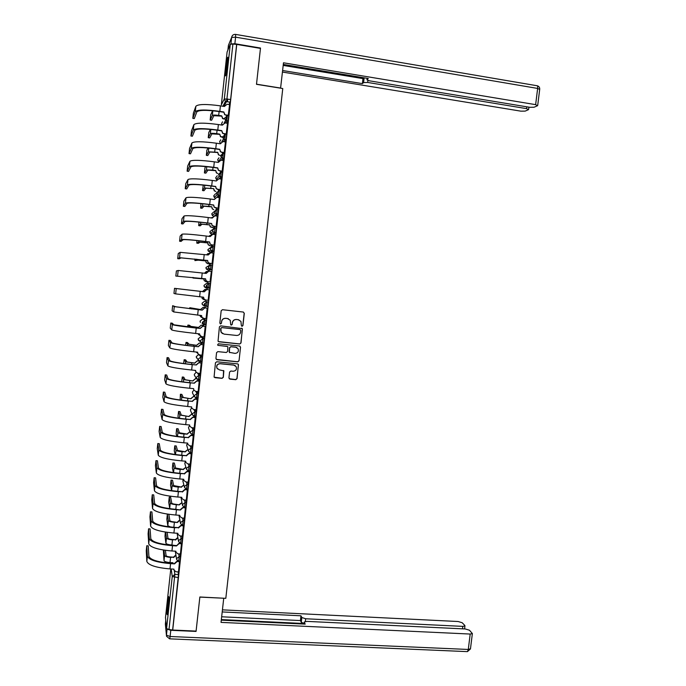 <?xml version="1.0" encoding="UTF-8"?>
<svg xmlns="http://www.w3.org/2000/svg" width="686" height="686" viewBox="0 0 686 686"><rect width="100%" height="100%" fill="white"/><g stroke="black" fill="none" stroke-linecap="round" stroke-linejoin="round"><path stroke-width="1.03" d="M242.047 326.287L242.938 325.567L244.302 313.33L243.281 312.044L222.47 309.712L221.184 310.741L219.829 323.037L220.549 323.938L221.449 323.217L221.629 321.623C222.101 319.41 223.473 318.313 225.745 318.338L227.486 318.527L230.247 320.268L230.719 324.735L231.319 325.113L232.22 324.392L232.4 322.806C232.871 320.594 234.235 319.496 236.499 319.522L238.231 319.71L240.94 321.391L241.326 325.396L242.047 326.287M241.772 326.21L242.81 325.516L244.173 313.296L243.376 312.061M220.24 323.843L221.346 323.166L221.629 321.623M231.036 325.027L232.108 324.349L232.4 322.806M200.715 336.809L201.993 336.946L204.291 338.73L202.987 338.592L202.37 343.206M205.594 324.967L206.297 320.362L203.922 319.161M227.52 64.613C228.104 58.833 228.138 56.441 227.623 57.435L225.814 68.514C225.231 74.26 225.197 76.652 225.711 75.683L227.52 64.613M168.242 608.439C169.013 600.336 169.133 596.374 168.593 596.554L167.607 602.745C166.844 610.78 166.724 614.742 167.255 614.63L168.242 608.439M228.935 377.857L229.956 379.118L235.77 379.692L237.047 378.655L238.402 364.438L237.528 363.863L216.742 361.762L215.455 362.8L214.075 377.026L214.992 377.66L222.058 378.346L223.336 377.309L223.85 370.852L219.451 369.891L217.008 368.245C216.287 365.544 217.325 364.043 220.129 363.734L233.806 365.115L236.173 366.658C236.987 369.377 235.975 370.912 233.129 371.255L230.856 371.032L229.578 372.061L228.935 377.857M236.747 44.41L260.457 48.406L256.495 84.318L282.769 88.528L225.814 598.338L199.858 596.992L196.093 631.094L172.718 630.04L236.747 44.41L232.906 44.067L226.929 98.87L226.466 101.657L223.996 106.399M239.731 343.995L241.009 342.966L242.338 328.645L220.695 325.859L219.409 326.888L218.045 341.208L218.937 341.8L239.731 343.995L240.88 342.897L242.39 329.34L241.746 328.174M240.529 347.279L239.028 360.827L237.75 361.856L216.965 359.747L215.927 358.478L216.57 352.647L217.856 351.618L226.311 352.493L227.598 351.455L227.872 346.902L226.989 346.327L218.191 345.401L217.565 344.989L218.371 343.789L239.508 346.01L240.529 347.279L239.028 360.827M178.068 571.858L178.506 574.594L174.853 574.388L169.013 629.482L166.569 628.582L165.498 617.614M227.718 98.998L227.409 101.862M225.505 119.278L225.325 120.933M223.516 137.474L223.327 139.258M221.535 155.628L221.321 157.634M219.554 173.764L219.323 175.873M217.582 191.866L217.359 193.898M215.61 209.933L215.395 211.888M213.638 227.966L213.432 229.853M211.674 245.974L211.477 247.792M211.219 250.098L211.177 250.527M210.979 252.302L210.928 252.757M209.71 263.956L209.522 265.696M209.273 267.96L209.153 269.023M209.024 270.198L208.921 271.167M207.747 281.903L207.584 283.369M207.326 285.788L207.138 287.485M207.078 288.06L206.915 289.552M205.766 300.031L205.629 301.325M205.38 303.581L204.951 307.5M203.768 318.364L203.682 319.136M203.442 321.348L203.005 325.378M201.109 342.683L201.049 343.214M199.112 361.016L197.234 360.845L194.755 363.186L185.589 361.839L184.157 359.721L183.616 363.537M172.718 630.04L169.013 629.482M236.619 44.693L230.633 99.453L230.162 102.231L228.91 104.546M227.1 51.999L230.282 44.23L232.906 44.067M228.241 115.548L229.578 104.564L227.066 104.255L224.408 106.467L220.42 105.85C206.297 103.938 198.108 104.083 195.862 106.279L193.366 113.199L192.817 118.352L194.249 118.567M226.209 134.164L227.495 123.309M224.176 152.755L225.454 141.933M222.144 171.303L223.413 160.533M220.12 189.825L221.381 179.106M218.105 208.312L219.349 197.637M216.081 226.766L217.316 216.133M214.075 245.194L215.275 234.603M212.214 246.042L212.454 244.988M212.06 263.587L213.226 253.04M210.25 264.016L210.448 263.39M210.053 281.946L211.339 271.399L208.844 271.159L206.194 273.414L178.171 270.464L176.396 270.944L175.839 276.072L205.603 278.842L175.839 276.072M209.333 289.775L208.175 300.348M206.049 318.613L207.189 308.134M206.049 318.63L203.691 318.355L201.753 317.078L201.495 315.551M204.076 336.912L205.191 326.425M203.579 326.244L203.545 325.43M202.104 355.177L203.202 344.672M201.59 344.501L201.59 343.274M200.132 373.407L201.204 362.894M198.151 391.603L199.223 381.082M196.17 409.774L197.234 399.235M194.189 427.91L195.253 417.362M192.217 446.011L193.272 435.464M190.245 464.088L191.3 453.523M188.273 482.129L189.327 471.556M186.309 500.137L187.364 489.564M153.707 494.898L154.616 503.335C156.168 506.174 163.422 508.189 176.379 509.398L180.392 510.007L176.439 509.732C162.522 508.437 154.744 506.268 153.098 503.224L152.249 494.812L151.752 499.82L152.532 508.446C154.17 511.559 161.947 513.763 175.865 515.04L179.809 515.315L179.886 516.404L181.893 517.956L184.363 518.204L185.4 507.529M182.382 536.066L183.436 525.476M180.427 553.988L181.49 543.295L179.029 543.226L176.474 545.945L172.529 545.696C158.629 544.452 150.886 542.086 149.291 538.579L148.588 528.803L148.09 533.828L148.725 543.784L149.291 538.579M146.804 545.764L148.262 545.876L148.905 556.303C150.38 559.785 157.583 562.083 170.514 563.215L174.518 563.858L170.574 563.626C156.682 562.417 148.956 559.947 147.387 556.217L146.761 545.764L146.264 550.789L146.83 561.414C148.39 565.204 156.116 567.708 169.999 568.908L173.944 569.14L173.987 570.143L176.028 571.738L178.489 571.97L179.543 561.242M179.998 553.962L180.469 556.638L179.175 556.56L178.754 561.191L177.074 561.114L174.458 563.446M181.919 536.04L182.433 538.647L181.138 538.57L180.632 543.192L178.609 541.606L178.523 540.722L181.138 538.57L180.641 535.955M183.899 525.253L184.405 520.631L183.111 520.545L182.682 525.167L180.581 523.607L180.495 522.698L183.111 520.545L182.562 517.999M183.848 518.084L184.405 520.631M185.872 507.211L186.378 502.581L185.083 502.486L184.654 507.108L182.562 505.582L182.467 504.639L185.083 502.486L184.483 500.008M185.769 500.103L186.378 502.581M187.681 482.087L188.358 484.505L187.844 489.109M189.585 464.036L190.339 466.386L189.816 470.999M191.48 445.951L192.32 448.25L191.797 452.854M193.358 427.832L194.31 430.071L193.769 434.684M195.21 409.688L196.299 411.866L195.759 416.471M197.019 391.5L198.288 393.627L197.739 398.24M198.743 373.27L200.286 375.362L199.72 379.967M200.329 354.988L202.284 357.063L201.701 361.668M204.291 338.73L203.665 343.334M208.312 301.969L204.617 301.214L208.312 301.969L207.858 306.608L207.361 306.548M209.805 288.266L206.718 286.971L206.383 285.47L209.016 283.387L210.328 283.541L209.805 288.266L206.066 287.94L204.342 286.842L204.016 285.385L206.563 283.361L208.501 283.378M211.828 269.812L208.776 268.578L208.398 267L211.039 264.925L212.343 265.079L211.88 269.727L208.004 270.078M213.072 246.428L214.366 246.583L213.843 251.333L211.237 252.337L208.33 251.187L207.918 249.593L210.816 247.423M215.104 227.898L216.39 228.061L215.919 232.734L213.286 234.355M217.899 214.264L215.01 213.209L214.469 211.399L217.11 209.333L218.414 209.504L217.942 214.186L215.798 215.936M219.177 190.742L220.446 190.914L219.974 195.604L218.122 197.474M221.218 172.117L222.487 172.289L222.007 176.997L220.36 178.96M223.259 153.458L224.528 153.638L224.039 158.355L222.53 160.413M226.569 134.953L226.08 139.678L224.682 141.822M228.618 116.234L228.121 120.976L226.8 123.197M226.2 119.158L226.62 115.299M178.712 553.885L179.175 556.56L176.559 558.721L176.636 559.579L178.754 561.191L180.049 561.268L180.469 556.638M181.936 543.269L182.433 538.647M172.666 629.645L178.506 574.594M224.211 137.38L224.588 133.924M222.221 155.568L222.556 152.515M220.24 173.721L220.532 171.08M218.259 191.848L218.508 189.602M216.287 209.942L216.484 208.098M214.324 227.915L214.469 226.56M199.6 362.731L199.737 361.428M197.611 380.927L197.739 379.727M195.63 399.089L195.742 398M193.649 417.225L193.752 416.239M191.668 435.327L191.763 434.444M189.696 453.395L189.782 452.614M187.724 471.436L187.801 470.759M185.76 489.444L185.82 488.869M183.797 507.417L183.848 506.954M238.977 319.873L238.231 319.71M232.28 322.763C232.751 320.551 234.115 319.453 236.378 319.479L238.111 319.667M228.327 318.716L227.486 318.527M221.527 321.58C221.998 319.367 223.37 318.27 225.634 318.295L227.375 318.484M218.354 341.568L239.603 343.926M240.769 330.489L240.049 329.597L221.792 327.616L220.892 328.337L221.175 332.264L224.005 334.108L236.49 335.445C238.745 335.463 240.109 334.365 240.58 332.153L240.769 330.489M222.521 333.619L221.072 332.204L220.6 329.957L220.789 328.285L221.689 327.565L239.92 329.537M216.253 359.404L237.622 361.771L238.9 360.733M227.46 346.481L218.191 345.401M235.049 353.393C237.931 353.033 238.934 351.481 238.059 348.728L235.735 347.245L230.916 346.739L229.639 347.768L229.356 352.321L235.049 353.393M236.97 347.648L235.735 347.245M229.63 352.638L229.098 351.541L229.527 347.691L230.805 346.662L235.615 347.167M240.4 347.202L239.911 346.13M235.367 365.732L233.806 365.115M217.505 368.948L216.913 368.142C216.193 365.449 217.23 363.949 220.026 363.64L233.694 365.021M214.186 377.206L221.947 378.235L223.233 377.206L223.576 370.509M229.21 378.741L235.65 379.581L236.927 378.543L238.428 365.038L238.042 364.052M212.617 110.746L210.705 114.854L210.156 120.016L211.58 120.23M224.099 119.064L222.573 118.558L221.707 115.883L218.68 115.419C215.087 114.931 212.969 114.956 212.334 115.488L210.156 120.016M221.707 115.883L222.701 118.309L224.236 118.824M211.631 120.239L213.843 115.711L221.578 116.123M228.275 115.557L224.682 114.725L223.808 111.972L219.82 111.364C205.697 109.468 197.517 109.58 195.278 111.698L192.817 118.352M194.292 118.575L196.805 111.929C198.914 109.957 206.537 109.854 219.683 111.621L223.67 112.238M223.808 111.972L224.819 114.468L225.763 115.171M228.404 115.299L225.9 114.914M210.379 129.397L208.784 132.544L208.244 137.689L209.667 137.895M222.307 137.294L220.463 136.668L219.717 134.122L216.699 133.667C213.097 133.195 210.988 133.187 210.362 133.659L208.244 137.689M219.717 134.122L220.6 136.454L222.444 137.071M209.71 137.903L211.871 133.881L219.589 134.336M208.098 147.996L206.863 150.2L206.332 155.336L207.755 155.542M217.736 152.326L218.508 154.564L219.657 155.362L218.38 154.753L217.736 152.326L208.39 151.795L206.332 155.336M207.798 155.542L209.899 152.009L217.608 152.524M280.583 88.185L283.49 62.795L535.637 104.649L537.644 88.434L235.581 37.164L234.869 43.724L260.5 48.037L256.504 84.189L280.668 88.074M367.919 80.442L367.687 82.449L526.599 108.637L526.822 106.819M367.687 82.449L363.597 82.577L364.137 77.827M282.632 70.512L362.388 83.623L363.597 82.577M282.46 72.056L520.88 111.158L525.184 111.106L528.409 109.709L526.599 108.637M230.916 43.973L231.628 37.43L228.412 45.345L227.906 49.984M367.182 78.333L366.959 79.859L369.574 80.845L529.652 107.29L534.077 107.23L537.447 105.755L535.637 104.649M367.036 79.602L368.288 78.513L283.309 64.441M234.869 43.724L230.916 43.964M283.198 65.41L362.963 78.607L363.889 77.784M362.963 78.607L362.388 83.623M167.17 629.113L170.788 630.305L196.059 631.429L199.849 597.103L223.687 598.226M223.722 598.346L221.038 622.382L470.193 634.053L472.362 633.572L469.456 630.228L465.297 628.968L307.019 621.387L304.284 621.988L304.095 624.071M221.286 620.153L305.193 624.123L304.292 622.348M462.501 628.839L462.801 626.378L464.954 625.915L464.808 625.443L462.167 622.725L458.119 621.516L222.435 609.854M304.112 623.463L301.283 622.296L301.831 617.503L300.965 615.796L222.204 611.938M301.831 617.503L305.664 618.763L305.347 621.473M462.801 626.378L305.664 618.763M304.112 623.514L221.346 619.587M301.283 622.296L300.417 620.564L221.664 616.783M300.417 620.564L300.965 615.796M227.889 60.531L226.38 72.767M226.552 71.773L227.812 61.543M168.902 599.83L167.881 611.363M168.019 610.343L168.859 600.85M227.529 123.309L225.025 122.931L222.367 125.144L218.38 124.543C204.274 122.665 196.102 122.7 193.881 124.646L191.463 130.855L190.922 135.991L192.354 136.205M226.243 134.173L222.53 133.264L221.767 130.649L217.788 130.048C203.673 128.179 195.51 128.179 193.306 130.057L190.922 135.991M192.389 136.205L194.833 130.28C196.908 128.539 204.514 128.539 217.651 130.28L221.629 130.88M221.767 130.649L222.667 133.033L223.73 133.796M226.363 133.941L223.868 133.573M225.497 141.942L222.993 141.573L220.335 143.794L216.347 143.203C202.25 141.359 194.104 141.282 191.909 142.98L189.559 148.476L189.027 153.604L190.468 153.81M224.219 152.755L220.395 151.769L219.734 149.282L215.756 148.699C201.65 146.864 193.512 146.753 191.325 148.382L189.027 153.604M190.494 153.81L192.852 148.605C194.91 147.096 202.499 147.19 215.627 148.905L219.606 149.488M219.734 149.282L220.523 151.572L221.698 152.395M224.331 152.558L221.835 152.198M205.74 166.561L204.951 167.83L204.419 172.949L205.851 173.146M215.756 170.505L216.433 172.649L217.676 173.498L216.304 172.812L215.756 170.505L212.737 170.077L206.426 169.905L204.419 172.949M205.886 173.155L207.935 170.111L215.627 170.677M203.27 185.083L202.507 190.536L203.974 190.734L205.971 188.187L213.775 188.65L204.462 187.981L202.507 190.536M213.775 188.65L214.375 190.699L215.824 191.471L214.255 190.837L213.655 188.796M200.998 203.588L200.604 208.09L202.044 208.287M214.289 199.257L213.663 199.454M211.803 206.769L212.326 208.733L213.732 209.684L212.206 208.836L211.803 206.769L208.784 206.366L202.507 206.023L200.604 208.09M202.07 208.287L204.008 206.229L211.682 206.88M223.456 160.541L220.961 160.181L218.302 162.402L214.324 161.836C200.226 160.018 192.097 159.838 189.936 161.287L187.664 166.072L187.132 171.183L188.573 171.389M222.195 171.311L218.268 170.248L217.711 167.89L213.723 167.324C199.635 165.515 191.514 165.3 189.353 166.681L187.132 171.183M188.599 171.389L190.88 166.895C192.912 165.609 200.484 165.815 213.603 167.495L217.573 168.061M217.711 167.89L218.397 170.077L219.666 170.951M222.298 171.14L219.803 170.788M221.432 179.106L218.928 178.763L216.279 180.984L212.3 180.435C198.211 178.643 190.099 178.351 187.973 179.561L185.769 183.642L185.246 188.736L186.686 188.933M220.172 189.833L216.167 188.701L215.678 186.463L211.7 185.915C197.619 184.131 189.516 183.805 187.389 184.946L185.246 188.736M186.712 188.942L188.916 185.151C190.914 184.097 198.468 184.397 211.58 186.06L215.558 186.609M215.678 186.463L216.296 188.556L217.642 189.482M220.275 189.688L217.779 189.345M219.4 197.645L216.905 197.302L214.255 199.54L210.276 199C196.205 197.234 188.11 196.839 186 197.808L183.882 201.178L183.359 206.263L184.808 206.452M218.165 208.321L214.075 207.121L213.663 205.003L209.684 204.471C195.604 202.713 187.527 202.284 185.426 203.176L183.359 206.263M184.826 206.46L186.952 203.382C188.924 202.55 196.462 202.953 209.564 204.591L213.535 205.123M213.663 205.003L214.195 207.009L215.627 207.987M218.251 208.201L215.756 207.867M198.949 222.084L198.7 225.625L200.149 225.805M212.377 217.342L211.159 217.916M213.972 228.009L210.182 226.817L209.83 224.854L200.552 224.039L198.7 225.625M209.83 224.854L210.293 226.732L214.195 227.941M200.166 225.814L202.053 224.236L209.719 224.939M217.385 216.141L214.889 215.816L212.24 218.054L208.261 217.531C194.189 215.798 186.12 215.293 184.045 216.021L181.996 218.68L181.473 223.756L182.922 223.945M216.159 226.783L211.991 225.514L211.64 223.507L207.661 222.993C193.598 221.269 185.537 220.729 183.462 221.381L181.473 223.756M182.939 223.945L184.988 221.578C186.935 220.978 194.455 221.475 207.549 223.079L211.52 223.602M211.64 223.507L212.111 225.428L213.612 226.449M216.227 226.689L213.732 226.363M196.933 240.546L196.805 243.118L198.271 243.307L200.098 242.218L207.867 242.913L198.597 242.029L196.805 243.118M210.499 235.392L208.853 236.37M207.867 242.913L208.27 244.705L209.907 245.682L212.351 245.991M212.317 246.06L209.796 245.742L208.158 244.765L207.755 242.973M208.793 236.361L209.487 235.744M215.361 234.612L212.866 234.295L210.216 236.541L206.246 236.035C192.191 234.329 184.131 233.72 182.082 234.2L180.144 236.078L179.595 241.223L181.061 241.403L183.033 239.748C184.954 239.363 192.457 239.963 205.543 241.549L209.624 241.987L205.654 241.481C191.6 239.783 183.548 239.14 181.507 239.551L179.595 241.223M210.113 236.524L211.288 234.655M214.178 245.211L211.597 244.885L209.925 243.882L209.504 242.047M209.624 241.987L210.045 243.822L211.597 244.885M214.212 245.142L211.717 244.825M194.944 258.982L194.91 260.594L198.151 260.166L205.894 260.937L196.65 259.985L194.91 260.594M208.827 253.408L206.666 254.806M205.894 260.937L206.263 262.661L207.944 263.698L210.379 263.99M210.379 264.033L207.832 263.724L206.152 262.687L205.791 260.963M206.58 254.789L207.892 253.58M213.346 253.057L210.851 252.748L208.21 254.995L180.126 252.345L178.266 253.52L177.717 258.665L179.183 258.836L181.078 257.885L207.498 260.466L179.552 257.696L177.717 258.665M208.098 254.978L209.65 252.911M212.197 263.604L209.59 263.287L207.867 262.224L207.498 260.466M207.618 260.431L207.987 262.189L209.59 263.287M212.197 263.561L209.702 263.252M192.989 277.384L193.015 278.036L203.939 278.928L193.015 278.036M207.309 271.45L204.574 273.217M203.939 278.928L204.256 280.583L205.98 281.68L208.415 281.963M208.415 281.98L205.877 281.68L204.154 280.583L203.828 278.936M204.471 273.208L206.417 271.442M206.092 273.405L208.141 271.184M205.603 278.842L205.929 280.531L207.695 281.654L210.19 281.946L207.584 281.654L205.817 280.531L205.491 278.842M191.686 290.315L202.559 291.593L191.651 290.35M202.456 291.584L205.028 289.381M206.289 289.526L205.14 289.389L202.559 291.593M201.967 297.029L202.259 298.479L204.677 299.705M203.699 299.568L202.156 298.453L201.958 297.064M174.518 288.326L173.97 293.454L175.65 293.882L176.225 288.557L174.518 288.326L204.085 291.79L206.718 289.535M204.085 291.79L176.225 288.557M209.324 289.835L206.838 289.543L204.188 291.807M205.363 299.954L203.785 298.822L203.493 297.21M208.184 300.305L205.689 300.022L203.888 298.847L203.605 297.218L175.65 293.882M189.799 307.714L200.604 309.54L189.799 307.714L189.568 308.691M200.501 309.497L203.185 307.328L200.604 309.54M203.082 307.294L205.62 307.577L203.185 307.328M199.995 315.389L200.278 316.349L202.087 317.549M201.23 317.292L199.9 315.38M172.649 305.69L172.1 310.801L173.704 311.933L174.278 306.616L172.649 305.69L175.805 306.779L202.087 310.115L204.72 307.86L207.326 308.151M202.087 310.115L174.278 306.616M207.326 308.177L204.831 307.894L202.19 310.158M202.824 318.09L201.753 317.078M201.856 317.129L201.598 315.569L173.704 311.933M187.913 325.078L189.379 325.233L190.957 326.407L198.648 327.454L189.456 326.244L187.913 325.078L187.561 326.999M198.554 327.385L201.23 325.233L198.648 327.454M203.665 325.498L201.23 325.233M198.117 333.722L201.693 336.655L204.179 336.92M198.88 334.914L198.04 333.713M203.673 325.447L201.127 325.173M170.788 323.02L170.239 328.131L171.766 329.949L172.34 324.641L170.788 323.02L172.246 323.183L173.858 324.804L200.089 328.414L202.722 326.15L205.328 326.433M200.089 328.414L196.222 328.054C182.21 326.493 174.253 325.353 172.34 324.641M205.32 326.485L202.833 326.219L200.192 328.483M200.423 336.123L199.497 333.868M199.729 335.308L199.6 333.885L195.639 333.456C181.627 331.904 173.669 330.729 171.766 329.949M186.035 342.408L187.492 342.563L189.019 344.209L196.702 345.332L187.518 344.055L186.035 342.408L185.572 345.281M196.608 345.238L199.283 343.111L196.702 345.332M201.71 343.369L199.283 343.111M196.333 352.038L197.577 353.153M196.65 352.51L196.29 352.029M201.684 343.283L199.18 343.026M168.919 340.325L168.37 345.427L169.828 347.931L170.402 342.631L168.919 340.325L170.385 340.479L171.92 342.794C173.695 343.677 181.104 344.835 194.138 346.276L198.1 346.687L200.732 344.415L203.288 344.681M198.1 346.687L194.232 346.37C180.229 344.826 172.289 343.583 170.402 342.631M203.322 344.766L200.835 344.509L198.194 346.782M198.151 354.122L197.499 352.158M202.181 355.185L199.695 354.928L197.808 353.616L197.611 352.167L193.641 351.764C179.646 350.229 171.706 348.951 169.828 347.931M184.157 359.721L185.614 359.867L187.089 361.994L194.661 363.065L197.234 360.845M199.266 361.153L197.336 360.956M194.695 370.329L195.501 370.929M167.067 357.603L166.518 362.688L167.899 365.887L168.464 360.596L167.067 357.603L168.524 357.749L169.982 360.75C171.732 361.856 179.123 363.117 192.149 364.523L196.11 364.918L198.743 362.645L201.281 362.903M196.11 364.918L192.243 364.643C178.249 363.134 170.325 361.788 168.464 360.596M201.332 363.014L198.837 362.765L196.205 365.038M195.973 372.129L195.51 370.406M200.192 373.407L197.705 373.167L195.793 371.821L195.613 370.423L191.651 370.028C177.665 368.528 169.742 367.147 167.899 365.887M183.711 377.137L185.16 379.735L192.809 381.004L183.668 379.59L182.279 377L181.704 381.768M192.723 380.859L195.39 378.775L192.809 381.004M196.745 378.904L195.39 378.775M196.659 378.766L195.296 378.629M165.206 374.848L164.657 379.933L165.961 383.817L166.535 378.535L165.206 374.848L166.664 374.993L168.053 378.681C169.776 380.01 177.151 381.356 190.168 382.737L194.121 383.122L196.753 380.841L199.274 381.09M194.121 383.122L190.254 382.891C176.268 381.407 168.362 379.958 166.535 378.535M199.334 381.227L196.848 380.987L194.215 383.268M193.855 390.137L193.521 388.628M198.203 391.612L195.716 391.372L193.786 389.991L193.632 388.645L189.67 388.267C175.693 386.793 167.787 385.309 165.961 383.817M181.841 394.381L183.239 397.451L190.871 398.789L181.739 397.314L180.409 394.253L180.135 400.015M190.785 398.626L193.452 396.559L190.871 398.789M194.464 396.654L193.452 396.559M194.37 396.482L193.358 396.388M163.354 392.066L162.805 397.143L164.031 401.713L164.606 396.439L163.354 392.066L164.811 392.203L166.123 396.577C167.821 398.12 175.179 399.569 188.187 400.924L192.14 401.293L194.773 399.012L197.285 399.243M192.14 401.293L188.273 401.104C174.295 399.646 166.406 398.094 164.606 396.439M197.354 399.415L194.867 399.183L192.234 401.473M191.703 407.947L191.54 406.824L191.788 408.136L193.735 409.551L196.213 409.774M191.626 407.004L187.69 406.472C173.712 405.023 165.832 403.437 164.031 401.713M179.964 411.6L181.318 415.141L188.933 416.556L179.818 415.013L178.54 411.471L177.991 416.548L178.566 418.228M188.856 416.359L191.514 414.318L188.933 416.556M192.243 414.378L191.514 414.318M192.157 414.19L191.42 414.121M161.502 409.259L160.953 414.327L162.11 419.575L162.676 414.31L161.502 409.259L162.959 409.388L164.194 414.447C165.875 416.205 173.206 417.757 186.206 419.086L190.159 419.438L192.792 417.148L195.296 417.371M190.159 419.438L186.292 419.292C172.332 417.86 164.46 416.196 162.676 414.31M195.364 417.568L192.877 417.345L190.245 419.635M189.756 426.152L189.559 424.977M194.232 427.91L191.754 427.695L189.79 426.255L189.662 424.986L185.709 424.643C171.749 423.219 163.885 421.53 162.11 419.575M178.094 428.793L179.398 432.797L186.926 434.058L184.002 434.024C180.444 433.672 178.411 433.218 177.906 432.669L176.619 428.716L176.131 433.732L176.902 436.399M186.926 434.058L189.576 432.043L187.004 434.281M190.108 432.086L189.576 432.043M190.022 431.871L189.49 431.82M159.658 426.426L159.109 431.477L160.19 437.411L160.756 432.154L159.658 426.426L161.116 426.546L162.273 432.283C163.92 434.264 171.243 435.902 184.234 437.205L188.187 437.539L190.811 435.25L193.315 435.464M188.187 437.539L184.311 437.436C170.36 436.039 162.505 434.272 160.756 432.154M193.383 435.687L190.905 435.481L188.273 437.771M187.758 444.219L187.578 443.105M192.26 446.011L189.773 445.806L187.801 444.339L187.69 443.113L183.737 442.787C169.785 441.39 161.93 439.597 160.19 437.411M176.225 445.951L177.485 450.428L184.997 451.74L182.073 451.74C178.523 451.388 176.491 450.916 175.985 450.308L174.75 445.874L174.27 450.891L175.179 454.526M184.997 451.74L187.647 449.733L185.074 451.988M157.806 443.559L157.266 448.61L158.269 455.212L158.835 449.965L157.806 443.559L159.272 443.679L160.353 450.093C161.982 452.288 169.288 454.021 182.27 455.298L186.215 455.624L188.839 453.326L191.334 453.532M186.215 455.624L182.339 455.564C168.396 454.183 160.558 452.323 158.835 449.965M191.411 453.78L188.924 453.583L186.292 455.881M185.743 462.167L185.606 461.206M190.279 464.088L187.801 463.89L185.812 462.398L185.717 461.215L181.764 460.898C167.821 459.534 159.992 457.639 158.269 455.212M174.364 463.084L175.573 468.032L183.076 469.378L180.152 469.421C176.594 469.078 174.57 468.572 174.073 467.912L172.889 463.007L172.409 468.023L173.412 472.628M183.076 469.378L185.717 467.406L183.145 469.653M155.971 460.666L155.422 465.708L156.357 472.988L156.923 467.749L155.971 460.666L157.428 460.778L158.44 467.869C160.035 470.279 167.324 472.114 180.298 473.366L184.242 473.666L186.866 471.368L189.362 471.565M184.242 473.666L180.375 473.649C166.432 472.302 158.62 470.339 156.923 467.749M189.43 471.839L186.952 471.651L184.328 473.957M183.754 480.123L183.642 479.274M188.307 482.129L185.829 481.941L183.831 480.432L183.745 479.274L179.792 478.974C165.858 477.636 158.046 475.638 156.357 472.988M172.495 480.191L173.661 485.602L181.155 487L178.231 487.077C174.681 486.743 172.658 486.211 172.169 485.491L171.037 480.106L170.557 485.131L171.611 490.687M181.155 487L183.797 485.036L181.224 487.3M154.127 477.748L153.587 482.773L154.444 490.73L155.01 485.499L154.127 477.748L155.585 477.859L156.519 485.619C158.097 488.243 165.369 490.164 178.334 491.399L182.279 491.682L184.903 489.375L187.389 489.564M182.279 491.682L178.403 491.708C164.477 490.387 156.682 488.321 155.01 485.499M187.467 489.873L184.98 489.684L182.356 491.999M181.773 498.07L181.67 497.307M186.343 500.145L183.857 499.965L181.859 498.43L181.773 497.316L177.828 497.024C163.903 495.712 156.108 493.62 154.444 490.73M170.643 497.273L171.757 503.138C172.117 503.721 173.618 504.133 176.242 504.373L179.303 504.905L176.311 504.699C172.761 504.373 170.745 503.816 170.265 503.035L169.245 497.17L168.705 502.203L169.699 508.197L170.36 508.789M179.235 504.587L181.876 502.649L179.303 504.905M180.324 509.672L182.939 507.357L185.426 507.537M185.494 507.872L183.016 507.691L180.392 510.007M179.801 516.009L179.715 515.306M167.401 514.226L168.85 514.328L169.854 520.648C170.214 521.274 171.706 521.703 174.338 521.943L177.391 522.492L174.398 522.286C170.848 521.969 168.842 521.386 168.362 520.545L167.333 514.226L166.852 519.251L167.804 525.708L170.582 527.028M177.322 522.14L179.826 519.877M179.895 520.22L177.391 522.492M150.457 511.825L149.925 516.832L150.628 526.128L151.194 520.923L150.457 511.825L151.915 511.919L152.704 521.017C154.23 524.07 161.476 526.188 174.424 527.363L178.36 527.628L180.984 525.313L183.462 525.476M178.36 527.628L174.484 527.731C160.575 526.462 152.815 524.19 151.194 520.923M183.531 525.836L181.053 525.673L178.429 527.988M177.828 533.914L177.751 533.279M182.416 536.075L179.938 535.912L177.914 534.343L177.854 533.288L173.91 533.031C160.001 531.77 152.241 529.472 150.628 526.128M165.326 532.079L165.009 536.272L165.909 543.192C166.372 544.101 168.379 544.718 171.92 545.027L174.887 545.456M167.144 532.345L167.959 538.133C168.31 538.802 169.794 539.247 172.426 539.479L175.41 539.668L177.846 537.395M175.41 539.668L172.486 539.856C168.936 539.539 166.93 538.93 166.466 538.038L165.669 532.13M177.914 537.773L175.479 540.045M150.088 528.915L148.63 528.82L150.088 528.915L150.8 538.682C152.309 541.94 159.529 544.152 172.469 545.301L176.405 545.55M181.567 543.775L179.097 543.612L176.474 545.945M175.873 551.801L175.796 551.218M180.452 553.988L177.974 553.842L175.95 552.256L175.899 551.227L171.954 550.987C158.054 549.752 150.311 547.351 148.725 543.784M163.362 550.035L164.014 560.634C164.469 561.611 166.475 562.246 170.017 562.554L173.001 562.726L172.983 563.36M165.403 550.343L166.063 555.583C166.406 556.295 167.89 556.758 170.522 556.989L173.507 557.169L175.882 554.888M173.507 557.169L170.574 557.384C167.032 557.083 165.034 556.449 164.571 555.497L163.928 550.121M175.942 555.291L173.567 557.564M172.975 563.24L172.915 562.726M179.612 561.68L177.142 561.534L174.518 563.858M173.91 569.654L173.85 569.131M203.939 319.161L202.67 319.024L204.994 320.216L204.299 324.83M174.33 570.838L174.853 574.388L172.237 576.557L171.2 568.977M170.797 568.96L165.48 617.709M166.569 628.582L172.237 576.557L178.36 577.569M230.136 102.291L225.437 101.322L230.162 102.231M227.109 51.93L221.346 104.847L224.313 98.93L230.282 44.23M186.549 489.041L187.055 484.402L186.395 481.984M188.358 484.505L187.055 484.402L184.44 486.546L184.543 487.523L186.626 489.024L187.93 489.118M188.307 463.933L189.036 466.283L188.521 470.905M190.339 466.386L189.036 466.283L186.421 468.427L186.532 469.43L188.607 470.905L189.902 471.008M190.202 445.849L191.017 448.138L190.494 452.751M192.32 448.25L191.017 448.138L188.401 450.273L188.53 451.319L190.588 452.76L191.883 452.863M193.795 434.735L192.543 434.632M192.08 427.721L193.006 429.959L192.474 434.572M194.31 430.071L193.006 429.959L190.382 432.086L190.528 433.175L192.569 434.581L193.872 434.692M195.784 416.539L194.524 416.428M193.932 409.568L194.996 411.746L194.455 416.359M196.299 411.866L194.996 411.746L192.372 413.872L192.526 414.996L195.862 416.488M197.774 398.309L196.436 398.12M195.742 391.372L196.985 393.507L196.548 398.129L194.541 396.791L194.361 395.625L196.985 393.507L198.288 393.627M199.772 380.044L198.503 379.924M197.465 373.133L198.983 375.233L198.417 379.847M200.286 375.362L198.983 375.233L196.359 377.343L196.556 378.561L199.84 379.984M201.77 361.754L200.398 361.539M198.931 354.713L200.981 356.926L200.466 361.625L198.571 360.296L198.357 359.035L200.981 356.926L202.284 357.063M203.776 343.429L202.49 343.3M199.729 341.259L198.417 340.127L198.185 338.85L200.732 336.809L202.987 338.592L200.355 340.693L200.595 342.014L203.845 343.352M205.783 325.078L202.636 323.698L202.361 322.317L204.994 320.216L206.297 320.362M207.798 306.685L204.677 305.347L204.368 303.915L207.001 301.823L206.486 306.539M209.016 283.387L208.561 288.034L206.066 287.94M211.039 264.925L210.516 269.658L208.012 270.078L206.332 269.023L205.963 267.506L209.479 265.276M213.843 251.333L212.54 251.17L209.967 252.174M215.867 232.811L214.564 232.648L211.905 234.243M212.291 234.295L210.336 233.317L209.873 231.654L212.514 229.587M217.11 209.333L216.639 214.006L214.486 215.798M219.932 195.681L218.62 195.51L216.845 197.294M221.964 177.074L220.652 176.885L219.074 178.78M224.005 158.423L222.693 158.234L221.244 160.224M226.046 139.747L224.734 139.55L223.387 141.633M228.086 121.036L226.774 120.839L225.505 123.008M227.306 116.028L226.774 120.839L225.66 120.359L224.656 118.069L227.306 116.028M222.178 125.118L221.681 123.36L222.556 121.808M225.257 134.756L224.734 139.55L223.499 138.992L222.607 136.797L225.257 134.756M223.216 153.45L222.693 158.234L221.355 157.583L220.566 155.499L223.216 153.45M221.175 172.109L220.652 176.885L219.22 176.156L218.534 174.167L221.175 172.109M219.143 190.734L218.62 195.51L217.11 194.695L216.502 192.8L219.143 190.734M215.078 227.889L214.564 232.648L212.917 231.688L212.446 229.964L215.078 227.889M213.054 246.42L212.54 251.17L210.842 250.15L210.422 248.504L213.054 246.42M207.858 306.608L202.361 304.627L204.119 305.785L204.076 305.159M205.843 324.993L202.13 323.406M220.377 143.434L219.7 141.488L220.738 139.824M217.719 159.992L218.482 161.596L217.728 159.581L218.971 157.797M216.665 179.783L215.756 177.648L217.265 175.753M214.932 197.971L213.792 195.681L215.661 193.692M213.337 216.15L212.351 215.43L211.828 213.68L214.161 211.657M202.078 303.804L202.361 304.627L202.07 303.238L204.617 301.214M200.141 321.665L200.381 322.386L200.123 321.057L202.67 319.024M202.473 343.292L198.203 339.493M197.216 358.718L196.247 356.609L198.648 354.559M198.468 379.924L196.556 378.561L194.507 375.516L194.31 374.342L196.127 372.335M194.918 376.125L194.361 375.096M192.757 393.532L192.38 392.04L193.864 390.137M194.481 416.419L192.526 414.996L190.614 410.803L190.459 409.714L191.686 407.921M192.492 434.624L190.528 433.175L188.676 428.407L188.53 427.352L189.593 425.663M190.511 452.794L188.53 451.319M188.479 451.174L186.609 444.965L187.57 443.345M188.53 470.939L186.532 469.43M186.463 469.181L184.808 463.522L185.349 461.181M184.457 487.189L182.888 481.049L183.068 479.222M182.467 505.179L180.95 497.256M180.487 523.161L178.952 515.255M178.514 541.117L177.082 533.236M230.633 99.453L224.313 98.93L225.437 101.322L222.907 106.236M219.108 111.535L218.68 115.419M212.849 110.772L212.334 115.488M219.82 111.364L220.42 105.85M195.278 111.698L195.862 106.279M217.076 130.194L216.699 133.667M210.816 129.44L210.362 133.659M215.044 148.819L214.709 151.889M208.793 148.065L208.39 151.795M235.744 34.429L536.718 85.681C537.507 85.484 537.815 86.402 537.644 88.434L539.685 89.42M228.404 45.465L229.124 43.595M235.581 37.164L235.615 34.403C233.411 34.257 232.091 35.26 231.628 37.43L235.581 37.164M165.755 620.461L165.369 624.063L166.449 635.133L167.101 629.088M170.788 630.305L170.111 636.505L468.289 649.453L470.193 634.053M470.493 648.716L468.289 649.453L467.44 651.631L470.459 648.939L472.362 633.572M466.934 651.606L169.734 638.846L170.111 636.505L166.449 635.133L166.518 636.256L169.622 638.846M166.432 635.365L165.377 623.908M217.788 130.048L218.38 124.543M193.306 130.057L193.881 124.646M215.756 148.699L216.347 143.203M191.325 148.382L191.909 142.98M213.02 167.418L212.737 170.077M206.778 166.664L206.426 169.905M211.005 185.983L210.756 188.238M204.762 185.237L204.462 187.981M208.99 204.514L208.784 206.366M202.747 203.768L202.507 206.023M213.723 167.324L214.324 161.836M189.353 166.681L189.936 161.287M211.7 185.915L212.3 180.435M187.389 184.946L187.973 179.561M209.684 204.471L210.276 199M185.426 203.176L186 197.808M206.975 223.01L206.812 224.468M200.741 222.273L200.552 224.039M207.661 222.993L208.261 217.531M183.462 221.381L184.045 216.021M204.96 241.472L204.848 242.527M198.734 240.743L198.597 242.029M205.654 241.481L206.246 236.035M181.507 239.551L182.082 234.2M202.953 259.908L202.885 260.569M196.736 259.179L196.65 259.985M203.639 259.943L204.231 254.506M179.552 257.696L180.126 252.345M201.633 278.37L202.224 272.942M177.597 275.806L178.171 270.464M199.635 296.764L200.218 291.344M191.394 308.4L191.334 308.897M197.628 315.131L198.22 309.72M195.639 327.128L195.553 327.925M189.456 326.244L189.353 327.222M195.639 333.456L196.222 328.054M193.692 345.015L193.563 346.207M187.518 344.055L187.364 345.504M193.641 351.764L194.232 346.37M191.746 362.877L191.574 364.463M185.589 361.839L185.383 363.76M191.651 370.028L192.243 364.643M183.745 377.146L182.279 377M189.808 380.713L189.593 382.685M183.668 379.59L183.402 381.991M189.67 388.267L190.254 382.891M181.867 394.39L180.409 394.253M187.87 398.515L187.612 400.873M181.739 397.314L181.43 400.187M187.69 406.472L188.273 401.104M179.998 411.609L178.54 411.471M185.932 416.282L185.632 419.035M179.818 415.013L179.458 418.349M185.709 424.643L186.292 419.292M178.137 428.793L176.679 428.673M184.002 434.024L183.659 437.162M177.906 432.669L177.485 436.476M183.737 442.787L184.311 437.436M176.268 445.96L174.819 445.84M182.073 451.74L181.696 455.255M175.985 450.308L175.522 454.578M181.764 460.898L182.339 455.564M174.416 463.093L172.958 462.973M180.152 469.421L179.723 473.314M174.073 467.912L173.567 472.645M179.792 478.974L180.375 473.649M172.555 480.2L171.097 480.089M178.231 487.077L177.76 491.348M172.169 485.491L171.603 490.662M177.828 497.024L178.403 491.708M170.703 497.273L169.245 497.17M176.311 504.699L175.805 509.355M170.265 503.035L169.699 508.197M153.75 494.906L152.292 494.795M175.865 515.04L176.439 509.732M152.532 508.446L153.098 503.224M174.398 522.286L173.85 527.328M168.362 520.545L167.804 525.708M173.91 533.031L174.484 527.731M172.486 539.856L171.92 545.027M166.466 538.038L165.909 543.192M171.954 550.987L172.529 545.696M170.574 557.384L170.017 562.554M164.571 555.497L164.014 560.634M148.262 545.876L146.804 545.79M169.999 568.908L170.574 563.626M146.83 561.414L147.387 556.217M228.121 120.976L225.66 120.359L224.159 122.966M222.427 122.031L221.707 123.317M221.664 123.754L222.153 125.109M226.08 139.678L223.499 138.992L221.758 141.728M224.039 158.355L221.355 157.583L219.126 160.704M222.007 176.997L219.22 176.156L216.424 179.569L215.756 178.068M219.974 195.604L217.11 194.695L214.384 197.517L213.783 196.11M217.942 214.186L215.01 213.209L212.351 215.43L211.828 214.135M215.919 232.734L212.917 231.688L210.336 233.317L209.865 232.125M213.895 251.248L210.842 250.15L208.33 251.187L207.909 250.081M211.88 269.727L208.776 268.578L206.332 269.023L205.963 268.02M209.865 288.18L206.718 286.971L204.342 286.842L204.016 285.925M201.838 361.685L198.571 360.296L196.282 357.303M197.851 398.249L194.541 396.791L192.552 393.172M185.957 507.203L184.654 507.108L182.562 505.582M183.985 525.253L182.682 525.167L180.581 523.607M182.013 543.278L180.718 543.192L178.609 541.606M220.609 140.03L219.726 141.445M219.691 141.891L220.377 143.451M218.843 157.986L217.754 159.546M217.145 175.908L215.781 177.614M215.541 193.821L213.818 195.656M214.066 211.751L211.854 213.663M176.551 559.056L175.282 551.192M537.318 85.793C539.007 86.316 539.805 87.474 539.711 89.249L537.704 105.43M228.944 44.033L228.472 45.207M366.976 79.662L367.13 78.324M528.649 109.391L528.923 107.17M304.044 624.071L304.258 622.262M464.954 625.915L464.576 628.933"/></g></svg>
